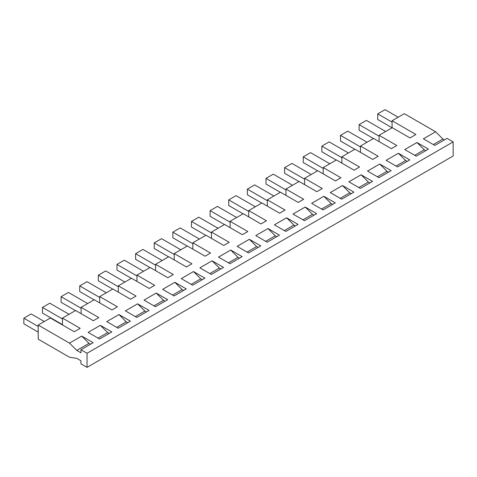 <?xml version="1.0" encoding="UTF-8"?>
<svg xmlns="http://www.w3.org/2000/svg" width="477" height="477" viewBox="0 0 477 477"><rect width="100%" height="100%" fill="white"/><g stroke="black" fill="none" stroke-linecap="round" stroke-linejoin="round"><path stroke-width="0.72" d="M38.202 332.105L23.85 323.823L23.85 318.183L38.202 326.465M44.307 321.528L31.178 313.949L23.85 318.183M87.052 367.362L87.052 353.26L453.15 141.896L453.15 155.997L87.052 367.362L80.947 363.838L80.947 360.779L76.785 358.376L69.505 357.231L38.202 339.159L38.202 325.058L69.505 343.13L81.716 336.076L93.158 342.683L80.947 349.736L80.947 352.795L76.785 350.392L69.505 343.13M90.511 344.215L89.002 343.339L76.785 350.392M89.002 343.339L81.716 336.076M62.463 324.962L62.463 318.099L80.172 328.325L74.233 331.753L50.413 318.004L38.202 325.058M80.947 349.736L87.052 353.26M453.15 141.896L447.044 138.372L434.827 145.419L423.385 138.819L435.602 131.765L404.299 113.693L392.082 120.741L415.896 134.49L409.958 137.925L392.249 127.699L379.096 135.295L396.804 145.515L391.331 148.675L373.622 138.449L360.469 146.045L378.178 156.271L372.704 159.431L354.995 149.206L341.842 156.802L359.551 167.022L354.083 170.182L336.374 159.956L323.215 167.552L340.93 177.778L335.456 180.938L317.748 170.712L304.594 178.309L322.303 188.528L316.829 191.688L299.121 181.463L285.967 189.059L303.676 199.285L298.203 202.445L280.494 192.219L267.341 199.815L285.049 210.035L279.582 213.195L261.873 202.969L248.714 210.566L266.428 220.791L260.955 223.951L243.246 213.726L230.093 221.322L247.802 231.542L242.328 234.702L224.619 224.476L211.466 232.072L229.175 242.298L223.701 245.458L205.992 235.233L192.839 242.829L210.548 253.048L205.08 256.209L187.372 245.983L174.212 253.579L191.927 263.805L186.453 266.965L168.745 256.739L155.591 264.33L173.3 274.555L167.826 277.715L150.118 267.49L136.965 275.086L154.673 285.312L149.2 288.472L131.491 278.246L118.338 285.836L136.046 296.062L130.579 299.222L112.87 288.996L99.711 296.593L117.425 306.818L111.952 309.978L94.243 299.753L81.09 307.343L98.799 317.569L93.325 320.729L75.616 310.503L62.463 318.099M100.343 325.326L111.785 331.932L99.574 338.98L88.132 332.374L100.343 325.326L107.623 332.588L98.065 338.11M118.97 314.57L130.412 321.176L118.201 328.23L106.759 321.623L118.97 314.57L126.25 321.832L116.686 327.353M137.597 303.819L149.039 310.426L136.821 317.473L125.379 310.867L137.597 303.819L144.877 311.082L135.313 316.603M156.217 293.063L167.66 299.669L155.448 306.723L144.006 300.116L156.217 293.063L163.504 300.331L153.94 305.852M174.844 282.312L186.286 288.919L174.075 295.967L162.633 289.36L174.844 282.312L182.125 289.575L172.567 295.096M193.471 271.556L204.913 278.163L192.702 285.216L181.26 278.61L193.471 271.556L200.751 278.824L191.188 284.346M212.098 260.806L223.54 267.412L211.323 274.46L199.881 267.853L212.098 260.806L219.378 268.068L209.814 273.589M230.719 250.049L242.167 256.656L229.95 263.709L218.508 257.103L230.719 250.049L238.005 257.318L228.441 262.839M249.346 239.299L260.788 245.905L248.577 252.953L237.135 246.347L249.346 239.299L256.626 246.561L247.068 252.083M267.973 228.543L279.415 235.149L267.203 242.203L255.761 235.596L267.973 228.543L275.253 235.811L265.689 241.332M286.599 217.792L298.042 224.399L285.824 231.446L274.382 224.84L286.599 217.792L293.88 225.055L284.316 230.576M305.22 207.036L316.668 213.642L304.451 220.696L293.009 214.09L305.22 207.036L312.507 214.304L302.943 219.825M323.847 196.285L335.289 202.892L323.078 209.94L311.636 203.333L323.847 196.285L331.127 203.548L321.57 209.069M342.474 185.529L353.916 192.136L341.705 199.189L330.263 192.583L342.474 185.529L349.754 192.797L340.19 198.319M361.101 174.779L372.543 181.385L360.326 188.433L348.884 181.826L361.101 174.779L368.381 182.041L358.817 187.562M379.728 164.022L391.17 170.629L378.953 177.682L367.511 171.076L379.728 164.022L387.008 171.291L377.444 176.812M398.349 153.272L409.791 159.878L397.579 166.926L386.137 160.326L398.349 153.272L405.629 160.534L396.071 166.056M416.976 142.516L428.418 149.122L416.206 156.176L404.764 149.569L416.976 142.516L424.256 149.784L414.692 155.305M69.04 314.301L49.805 303.193L42.477 307.426L42.477 313.067L62.463 324.604M42.477 307.426L62.463 318.964M107.623 332.588L109.138 333.459M392.082 120.741L392.082 127.794L377.73 119.506L377.73 113.866L392.082 122.154M398.188 117.217L385.058 109.638L377.73 113.866M444.391 139.904L442.883 139.028L433.319 144.549M442.883 139.028L435.602 131.765M87.667 303.551L68.432 292.443L61.104 296.676L61.104 302.317L75.449 310.599M61.104 296.676L81.09 308.214M126.25 321.832L127.758 322.708M81.09 313.663L81.09 307.343M106.288 292.795L87.052 281.686L79.725 285.92L79.725 291.56L94.076 299.848M79.725 285.92L99.711 297.457M144.877 311.082L146.385 311.952M99.711 302.913L99.711 296.593M124.914 282.044L105.679 270.936L98.351 275.169L98.351 280.81L112.703 289.092M98.351 275.169L118.338 286.707M163.504 300.331L165.012 301.202M118.338 292.157L118.338 285.836M143.541 271.288L124.306 260.186L116.978 264.413L116.978 270.054L131.33 278.341M116.978 264.413L136.965 275.95M182.125 289.575L183.639 290.445M136.965 281.406L136.965 275.086M162.168 260.537L142.933 249.429L135.605 253.663L135.605 259.303L149.951 267.585M135.605 253.663L155.591 265.2M200.751 278.824L202.26 279.695M155.591 270.65L155.591 264.33M180.789 249.781L161.554 238.679L154.226 242.906L154.226 248.547L168.578 256.835M154.226 242.906L174.212 254.444M219.378 268.068L220.887 268.939M174.212 259.899L174.212 253.579M199.416 239.031L180.181 227.923L172.853 232.156L172.853 237.796L187.205 246.078M172.853 232.156L192.839 243.693M238.005 257.318L239.514 258.188M192.839 249.143L192.839 242.829M218.043 228.274L198.808 217.172L191.48 221.4L191.48 227.04L205.831 235.328M191.48 221.4L211.466 232.937M256.626 246.561L258.14 247.432M211.466 238.393L211.466 232.072M236.67 217.524L217.434 206.416L210.107 210.649L210.107 216.29L224.452 224.572M210.107 210.649L230.093 222.187M275.253 235.811L276.767 236.681M230.093 227.636L230.093 221.322M255.29 206.768L236.055 195.665L228.727 199.893L228.727 205.533L243.079 213.821M228.727 199.893L248.714 211.436M293.88 225.055L295.388 225.925M248.714 216.886L248.714 210.566M273.917 196.017L254.682 184.909L247.354 189.142L247.354 194.783L261.706 203.065M247.354 189.142L267.341 200.68M312.507 214.304L314.015 215.175M267.341 206.13L267.341 199.815M292.544 185.261L273.309 174.159L265.981 178.386L265.981 184.027L280.333 192.314M265.981 178.386L285.967 189.929M331.127 203.548L332.642 204.418M285.967 195.379L285.967 189.059M311.171 174.51L291.936 163.402L284.608 167.636L284.608 173.276L298.954 181.558M284.608 167.636L304.594 179.173M349.754 192.797L351.269 193.668M304.594 184.623L304.594 178.309M329.798 163.754L310.557 152.652L303.229 156.879L303.229 162.52L317.581 170.808M303.229 156.879L323.215 168.423M368.381 182.041L369.89 182.912M323.215 173.872L323.215 167.552M348.419 153.004L329.184 141.896L321.856 146.129L321.856 151.769L336.207 160.051M321.856 146.129L341.842 157.666M387.008 171.291L388.516 172.161M341.842 163.116L341.842 156.802M367.046 142.247L347.811 131.145L340.483 135.373L340.483 141.013L354.834 149.301M340.483 135.373L360.469 146.916M405.629 160.534L407.143 161.405M360.469 152.366L360.469 146.045M385.672 131.497L366.437 120.389L359.109 124.622L359.109 130.263L373.455 138.545M359.109 124.622L379.096 136.16M424.256 149.784L425.77 150.654M379.096 141.609L379.096 135.295"/></g></svg>
